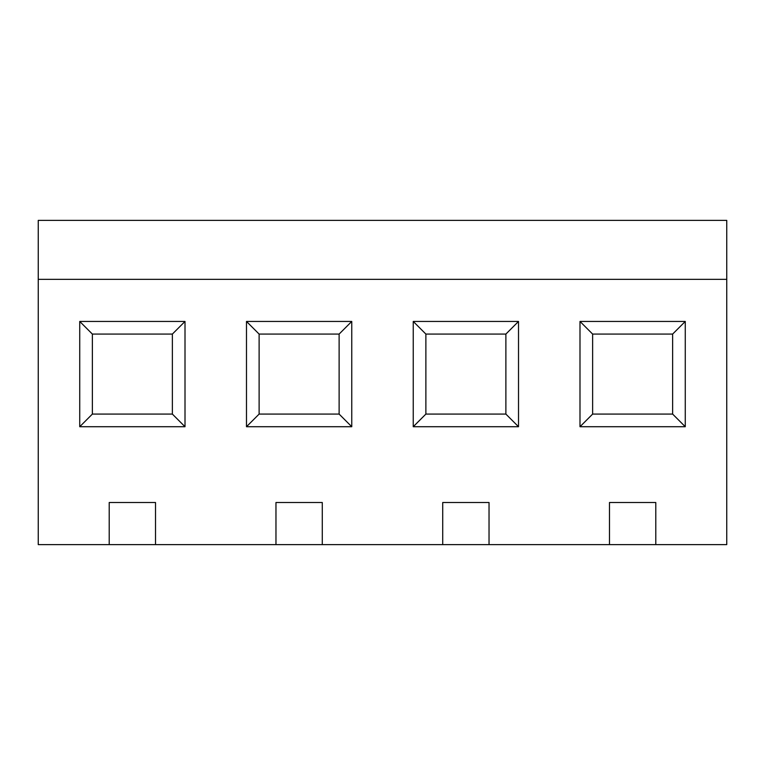 <?xml version="1.0" encoding="UTF-8"?>
<svg xmlns="http://www.w3.org/2000/svg" width="765" height="765" viewBox="0 0 765 765"><rect width="100%" height="100%" fill="white"/><g stroke="black" fill="none" stroke-linecap="round" stroke-linejoin="round"><path stroke-width="1.15" d="M38.25 544.623L109.204 544.623L109.204 502.509L155.524 502.509L155.524 544.623L275.964 544.623L275.964 502.509L322.285 502.509L322.285 544.623L442.715 544.623L442.715 502.509L489.036 502.509L489.036 544.623L609.476 544.623L609.476 502.509L655.796 502.509L655.796 544.623L726.75 544.623L726.75 279.33L38.25 279.33L38.25 544.623L38.25 279.33L726.75 279.33L726.75 220.377L38.25 220.377L726.75 220.377L726.75 544.623L38.25 544.623M185.006 426.717L79.732 426.717L79.732 321.443L185.006 321.443L185.006 426.717L185.006 321.443L172.374 334.076L92.364 334.076L92.364 414.085L172.374 414.085L172.374 334.076L172.374 414.085L185.006 426.717L172.374 414.085L92.364 414.085L79.732 426.717L185.006 426.717M518.517 426.717L413.243 426.717L413.243 321.443L518.517 321.443L518.517 426.717L518.517 321.443L505.885 334.076L425.876 334.076L425.876 414.085L505.885 414.085L505.885 334.076L505.885 414.085L518.517 426.717L505.885 414.085L425.876 414.085L413.243 426.717L518.517 426.717M685.268 426.717L579.994 426.717L579.994 321.443L685.268 321.443L685.268 426.717L685.268 321.443L672.636 334.076L592.626 334.076L592.626 414.085L672.636 414.085L672.636 334.076L672.636 414.085L685.268 426.717L672.636 414.085L592.626 414.085L579.994 426.717L685.268 426.717M351.757 426.717L246.483 426.717L246.483 321.443L351.757 321.443L351.757 426.717L351.757 321.443L339.125 334.076L259.115 334.076L259.115 414.085L339.125 414.085L339.125 334.076L339.125 414.085L351.757 426.717L339.125 414.085L259.115 414.085L246.483 426.717L351.757 426.717M38.25 220.377L38.25 279.33L38.25 220.377M655.796 502.509L609.476 502.509L609.476 544.623L655.796 544.623L655.796 502.509M672.636 334.076L685.268 321.443L579.994 321.443L592.626 334.076L672.636 334.076M579.994 426.717L592.626 414.085L592.626 334.076L579.994 321.443L579.994 426.717M489.036 502.509L442.715 502.509L442.715 544.623L489.036 544.623L489.036 502.509M505.885 334.076L518.517 321.443L413.243 321.443L425.876 334.076L505.885 334.076M413.243 426.717L425.876 414.085L425.876 334.076L413.243 321.443L413.243 426.717M322.285 502.509L275.964 502.509L275.964 544.623L322.285 544.623L322.285 502.509M339.125 334.076L351.757 321.443L246.483 321.443L259.115 334.076L339.125 334.076M246.483 426.717L259.115 414.085L259.115 334.076L246.483 321.443L246.483 426.717M155.524 502.509L109.204 502.509L109.204 544.623L155.524 544.623L155.524 502.509M172.374 334.076L185.006 321.443L79.732 321.443L92.364 334.076L172.374 334.076M79.732 426.717L92.364 414.085L92.364 334.076L79.732 321.443L79.732 426.717"/></g></svg>
